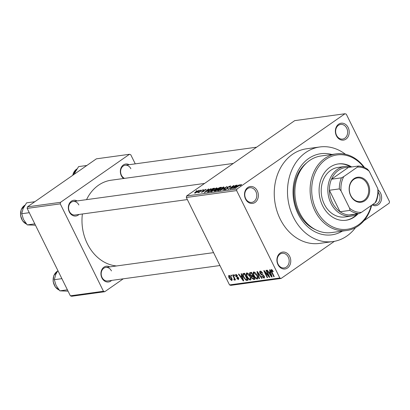<?xml version="1.0" encoding="UTF-8"?>
<svg xmlns="http://www.w3.org/2000/svg" width="410" height="410" viewBox="0 0 410 410"><rect width="100%" height="100%" fill="white"/><g stroke="black" fill="none" stroke-linecap="round" stroke-linejoin="round"><path stroke-width="0.61" d="M378.046 190.025A8.528 6.898 -97.8 0 1 380.572 193.125A8.528 6.898 -97.8 0 1 380.019 203.037A8.528 6.898 -97.8 0 1 372.116 204.913M372.813 204.426A7.39 5.981 82.2 0 0 375.042 204.636A7.39 5.981 82.2 0 0 379.127 193.766A7.39 5.981 82.2 0 0 378.143 192.228M277.959 264.624A8.528 6.898 -97.8 0 1 280.153 253.078A8.528 6.898 -97.8 0 1 289.711 256.434A8.528 6.898 -97.8 0 1 287.518 267.981A8.528 6.898 -97.8 0 1 277.959 264.624M288.266 257.07A7.39 5.981 82.2 0 0 282.167 253.298A7.39 5.981 82.2 0 0 278.082 264.168A7.39 5.981 82.2 0 0 284.181 267.94A7.39 5.981 82.2 0 0 288.266 257.07M245.559 199.06A8.528 6.898 -97.8 0 1 247.753 187.519A8.528 6.898 -97.8 0 1 257.311 190.875A8.528 6.898 -97.8 0 1 255.117 202.417A8.528 6.898 -97.8 0 1 245.559 199.06M255.86 191.511A7.39 5.981 82.2 0 0 249.767 187.734A7.39 5.981 82.2 0 0 245.682 198.604A7.39 5.981 82.2 0 0 251.776 202.381A7.39 5.981 82.2 0 0 255.86 191.511M336.42 135.751A8.528 6.898 -97.8 0 1 338.614 124.209A8.528 6.898 -97.8 0 1 348.172 127.566A8.528 6.898 -97.8 0 1 345.978 139.108A8.528 6.898 -97.8 0 1 336.42 135.751M346.727 128.202A7.39 5.981 82.2 0 0 340.628 124.43A7.39 5.981 82.2 0 0 336.543 135.3A7.39 5.981 82.2 0 0 342.642 139.072A7.39 5.981 82.2 0 0 346.727 128.202M123.543 178.509A7.959 6.442 -97.8 0 1 121.329 175.726A7.959 6.442 -97.8 0 1 121.831 166.501A7.959 6.442 -97.8 0 1 129.17 164.697M130.851 168.72A6.821 5.52 82.2 0 0 125.224 165.235A6.821 5.52 82.2 0 0 121.452 175.27A6.821 5.52 82.2 0 0 124.527 178.37M111.617 280.409A7.959 6.442 -97.8 0 1 101.921 277.924A7.959 6.442 -97.8 0 1 102.418 268.699A7.959 6.442 -97.8 0 1 109.757 266.895M111.438 270.918A6.821 5.52 82.2 0 0 105.811 267.433A6.821 5.52 82.2 0 0 102.039 277.467A6.821 5.52 82.2 0 0 107.666 280.952L219.945 265.536M79.017 214.45A7.959 6.442 -97.8 0 1 69.321 211.965A7.959 6.442 -97.8 0 1 69.818 202.74A7.959 6.442 -97.8 0 1 77.162 200.936M78.843 204.959A6.821 5.52 82.2 0 0 73.211 201.474A6.821 5.52 82.2 0 0 69.439 211.509A6.821 5.52 82.2 0 0 75.071 214.994L187.344 199.578M342.35 231.096A40.933 33.118 -97.8 0 1 298.106 213.923A40.933 33.118 -97.8 0 1 298.634 169.704A40.933 33.118 -97.8 0 1 331.833 154.493M306.7 162.826A37.52 30.36 82.2 0 0 298.47 212.559A37.52 30.36 82.2 0 0 315.905 229.846M345.471 154.293A47.755 38.637 82.2 0 0 319.81 146.964A47.755 38.637 82.2 0 0 293.406 217.197A47.755 38.637 82.2 0 0 332.802 241.587A47.755 38.637 82.2 0 0 355.542 227.611M319.81 146.964L306.567 148.784A47.755 38.637 82.2 0 0 280.168 219.017A47.755 38.637 82.2 0 0 319.564 243.407L332.802 241.587M82.389 213.989A43.209 34.958 82.2 0 0 87.34 243.745A43.209 34.958 82.2 0 0 116.563 265.957M345.02 113.734L294.708 120.642L186.611 195.959L236.924 189.051L345.02 113.734L346.296 114.185L389.5 201.597L389.208 203.14L363.942 220.744M334.396 241.326L281.111 278.452L230.799 285.36L229.523 284.914L186.319 197.497L186.611 195.959M199.26 190.671L199.06 190.266C199.655 190.327 199.357 190.752 198.168 191.547L194.929 193.146C194.33 193.089 194.617 192.674 195.78 191.895L199.414 190.327M194.929 193.146L194.576 193.084M202.448 189.84L198.881 192.562L198.46 192.618L199.096 192.177L197.702 192.644L202.535 190.014M206.015 189.717L205.825 189.338L205.569 190.091L205.077 190.199L205.225 189.738L204.042 190.25L203.801 191.291L201.715 192.213L201.874 191.552L202.371 191.444L202.268 191.818L203.298 191.403L203.519 190.373L206.204 189.384M205.077 190.199L205.225 189.738M203.801 190.517L204.077 191.08L203.79 190.501L204.318 190.722M201.715 192.213L201.33 192.162M202.371 191.444L202.376 192.039M203.237 191.101L202.919 190.973M207.255 192.193L208.885 190.506L213.251 188.359L214.486 188.19L209.003 192.008L207.173 192.131M214.614 191.239C213.917 191.316 213.989 191.05 214.835 190.435L217.208 188.713L220.103 187.416L221.405 187.237L215.921 191.06L214.128 191.193M216.229 190.845L217.782 189.528L216.398 189.533M226.863 186.488L223.04 190.081L226.453 186.904L220.057 190.491L226.966 186.699M235.852 185.253L230.789 189.015L230.338 189.077L232.957 186.258L228.139 189.379L233.623 185.561L234.074 185.499L231.46 188.313L235.94 185.428M241.541 184.649L240.47 185.535L239.978 185.643L240.608 184.92L239.742 185.269L234.761 188.472L238.482 185.879L241.27 184.469L241.423 184.787M240.901 185.228L240.608 184.92M239.378 184.772L232.613 188.764L236.754 185.13L237.195 185.069L235.919 186.16L237.38 185.961L239.455 184.925M227.816 188.41L227.437 187.642L227.852 187.775L227.463 188.672L224.762 189.886C224.039 189.933 224.162 189.61 225.131 188.918L225.628 188.81L225.392 189.44L227.063 188.718L227.488 188.349L226.745 188.082L227.412 187.262L230.312 185.976L230.83 186.043L229.856 187.073L229.364 187.18L229.636 186.427L227.842 187.201L228.175 187.908M230.179 186.837L229.636 186.427M224.762 189.886L224.285 189.815M225.249 189.779L225.064 189.399L225.515 189.692M227.601 188.574L227.191 188.185M218.074 190.804C217.279 190.711 217.679 190.132 219.273 189.061L223.706 186.883L224.055 187.314L222.589 188.569L218.074 190.804L217.602 190.717M223.968 187.421L223.706 186.883L224.055 187.314M211.155 191.752C210.361 191.66 210.76 191.08 212.349 190.014L216.782 187.831L217.131 188.267L215.67 189.517L211.155 191.752L210.678 191.665M217.049 188.369L216.782 187.831L217.131 188.267M210.976 188.672L204.211 192.669L208.347 189.03L208.787 188.969L207.516 190.061L208.972 189.861L211.053 188.825M203.652 189.676L202.868 190.219L203.739 189.85M200.762 190.071L199.983 190.619L200.849 190.25M196.79 190.619L196.006 191.162L196.877 190.793M231.373 276.176L230.881 275.182L231.301 275.125L231.793 276.114L231.373 276.176L231.706 275.94M234.187 279.261L234.294 278.615L232.567 274.951L232.988 274.89L235.489 279.948L235.068 280.004L234.669 279.2L234.607 280.163L234.074 279.948L233.838 279.21L234.909 278.779M234.264 275.776L233.772 274.782L234.192 274.726L234.684 275.72L234.264 275.776L234.597 275.546M236.739 274.726L236.155 275.13L235.975 275.997L238.671 278.067L238.435 279.64L236.744 278.329L237.123 278.18L238.061 278.918L238.302 278.231L235.617 276.181L235.827 274.403L237.662 275.889L237.282 276.038L235.97 275.197L236.698 274.69M235.54 274.51L235.827 274.403M238.061 278.918L238.835 278.457M241.756 275.904L241.09 273.777L241.536 273.716L243.689 280.85L243.248 280.906L238.466 274.141L238.907 274.08L240.296 276.104L242.12 275.653M246.784 272.901L248.537 273.824L250.131 276.15C251.197 278.113 251.253 279.405 250.31 280.035C248.931 279.738 247.799 278.621 246.922 276.683L246.102 274.126L246.784 272.901L246.451 273.024M250.643 279.912L250.864 279.646M253.708 271.948L255.456 272.875L257.049 275.202C258.115 277.16 258.177 278.457 257.229 279.082C255.85 278.79 254.723 277.672 253.841 275.735L253.026 273.178L253.708 271.948L253.375 272.071M257.567 278.959L257.787 278.697M272.204 269.97L271.461 270.938L274.218 276.653L273.798 276.714L271.466 271.994C270.738 270.738 270.672 269.923 271.271 269.539L272.173 269.939L273.255 271.579L272.881 271.728L271.538 270.395L272.184 269.944M229.523 284.914L279.835 278.006L236.631 190.588L186.319 197.497M270.164 272.004L269.498 269.877L269.944 269.816L272.096 276.945L271.656 277.006L266.874 270.236L267.315 270.18L268.704 272.204L270.528 271.753M268.719 275.93L265.967 270.364L266.392 270.303L269.826 277.257L269.38 277.319L264.845 271.989L267.602 277.565L267.182 277.621L263.743 270.667L264.194 270.605L268.719 275.93L269.052 275.694M261.401 271.358L260.678 271.861L260.417 273.168L264.178 276.094C264.727 277.273 264.64 277.965 263.917 278.164L261.621 276.263L262 276.114L263.502 277.355L263.743 276.13L263.261 275.438L261.457 274.808L260.001 273.239C259.427 271.973 259.53 271.241 260.314 271.041L262.871 273.198L262.497 273.347L260.406 271.958L261.334 271.312M259.93 271.184L260.314 271.041M264.26 278.041L264.46 277.785M263.502 277.355L264.45 276.786M259.094 278.733L256.983 271.594L257.393 271.538L262.077 278.323L261.641 278.38L257.613 272.378L259.535 278.672L259.094 278.733L259.474 278.467M249.946 274.741C249.311 273.434 249.398 272.696 250.218 272.527L251.525 272.348L254.964 279.297L253.652 279.482L251.632 277.888L251.366 276.371L249.946 274.741L250.284 274.505M249.762 272.686L250.218 272.527M243.514 277.201C242.423 275.238 242.377 273.993 243.371 273.465L244.606 273.296L248.04 280.25L246.128 280.373L243.514 277.201L243.847 276.965M242.925 273.624L243.371 273.465M229.21 278.164C228.411 276.729 228.36 275.781 229.062 275.335L231.532 277.79C232.306 279.21 232.347 280.132 231.65 280.573L229.21 278.164L229.544 277.934M135.264 163.857L130.754 154.739L129.483 154.288L96.381 158.834L27.45 206.86L60.552 202.314L60.26 203.857L27.157 208.403L27.45 206.86M129.483 154.288L60.552 202.314M123.261 278.81L104.734 291.72L71.632 296.266L70.361 295.815L27.157 208.403M70.361 295.815L103.458 291.269L60.26 203.857M233.295 163.436L111.228 180.2A43.209 34.958 82.2 0 0 86.551 199.644M103.458 291.269L104.734 291.72M236.924 189.051L236.631 190.588M279.835 278.006L281.111 278.452M273.214 271.497L272.881 271.728M274.136 276.478L273.798 276.714M272.035 276.74L271.656 277.006M271.031 274.915L270.421 272.834L269.247 272.998L271.487 276.258L271.031 274.915L271.405 274.654M270.779 272.588L270.421 272.834M271.82 276.027L271.487 276.258M270.615 272.045L269.247 272.998M269.734 277.073L269.38 277.319M265.173 271.758L264.845 271.989M267.515 277.391L267.182 277.621M262.83 273.116L262.497 273.347M264.076 275.899L263.743 276.13M263.594 275.207L263.261 275.438M262.123 274.341L261.457 274.808M260.34 273.004L260.001 273.239M261.964 278.159L261.641 278.38M254.179 275.499L253.841 275.735M254.528 272.132L253.026 273.178M254.784 272.291L254.113 272.763C253.411 273.244 253.462 274.223 254.272 275.694L255.23 277.242L256.824 278.272L257.895 277.611M256.824 278.272C257.541 277.775 257.475 276.765 256.624 275.248L253.867 272.855L254.728 272.255M256.957 275.018L256.624 275.248M254.692 278.754L253.652 279.482M251.965 277.657L251.632 277.888M252.314 275.71L251.366 276.371M254.138 278.544L253.113 276.468L251.914 276.704L251.996 277.719L253.406 278.646L254.472 278.313M253.447 276.232L253.113 276.468M253.283 275.904L251.94 276.683M252.709 275.653L251.504 273.219L250.218 273.485L250.366 274.68L251.878 275.771L253.047 275.423M251.842 272.983L251.504 273.219M251.658 272.614L250.218 273.485M247.256 276.448L246.922 276.683M247.604 273.086L246.102 274.126M247.865 273.244L247.189 273.711C246.487 274.198 246.543 275.171 247.353 276.647L248.306 278.195L249.905 279.22L250.976 278.559M249.905 279.22C250.623 278.723 250.556 277.719 249.7 276.202L246.948 273.803L247.809 273.204M250.033 275.966L249.7 276.202M247.599 279.353L246.128 280.373M247.553 279.261L247.22 279.497L244.585 274.167L243.412 274.413L244.708 273.511M244.919 273.936L244.585 274.167M244.765 273.619L243.827 274.269L243.268 275.428L243.94 277.15L245.805 279.543L247.22 279.497M243.627 280.645L243.248 280.906M242.623 278.815L242.013 276.74L240.844 276.899L243.079 280.158L242.623 278.815L242.997 278.554M242.371 276.489L242.013 276.74M243.412 279.928L243.079 280.158M242.207 275.945L240.844 276.899M237.61 275.807L237.282 276.038M238.635 277.995L238.302 278.231M238.353 277.555L237.959 277.826M235.955 275.945L235.617 276.181M235.401 279.774L235.068 280.004M235.002 278.964L234.669 279.2M234.73 279.492L234.074 279.948M234.899 278.759L234.32 279.169M234.694 278.339L234.294 278.615M234.197 277.339L233.864 277.57M229.974 275.663L229.41 276.058L229.605 278.057L231.307 279.845L232.111 279.328M231.307 279.845L231.112 277.852L229.277 276.104L229.943 275.643M231.445 277.621L231.112 277.852M236.088 186.499L235.919 186.16M234.607 187.59L236.596 186.427L235.422 186.586L233.377 188.344L234.684 187.744M233.1 186.55L232.957 186.258M233.761 185.838L233.623 185.561M230.574 186.504L230.312 185.976M218.617 189.856L218.714 190.358L222.179 188.62C223.363 187.826 223.66 187.396 223.066 187.329L219.678 189.015L218.617 189.856L218.837 190.609M223.609 187.78L223.066 187.329M216.495 189.733L215.347 190.317L215.409 190.773L216.142 190.671M215.347 190.317L215.578 191.106M218.422 189.082L220.344 187.744L217.633 188.656L217.592 189.195L218.509 189.256M217.756 189.533L217.131 189.179L217.336 189.589M211.693 190.804L211.791 191.306L215.255 189.569C216.439 188.779 216.736 188.349 216.147 188.277L212.754 189.968L211.693 190.804L211.919 191.557M216.685 188.733L216.147 188.277M213.415 188.692L213.251 188.359M209.223 191.619L213.425 188.692L210.807 189.497L209.3 190.455L207.983 191.731L209.31 191.798M208.644 192.059L208.475 191.721M208.177 192.121L207.957 191.695L208.167 192.126M207.68 190.399L207.516 190.061M206.199 191.496L208.188 190.327L207.019 190.491L204.969 192.244L206.276 191.644M202.156 192.116L201.874 191.552M203.924 191.198L203.519 190.373M198.517 192.49L198.389 192.234M195.447 193.018L195.293 192.71L197.743 191.603L198.476 190.665L196.241 191.808L195.616 192.956M198.855 191.034L198.476 190.665M351.672 166.957A28.428 23.001 82.2 0 0 338.327 163.933A28.428 23.001 82.2 0 0 322.614 205.738A28.428 23.001 82.2 0 0 346.06 220.257A28.428 23.001 82.2 0 0 358.094 213.743M345.732 220.298A28.428 23.001 82.2 0 0 356.961 214.333M363.783 167.229A37.52 30.36 82.2 0 0 323.198 161.54A37.52 30.36 82.2 0 0 316.346 210.104A37.52 30.36 82.2 0 0 346.004 229.41A37.52 30.36 82.2 0 0 371.255 205.518M371.675 205.22A38.658 31.278 -97.8 0 1 346.793 230.487A38.658 31.278 -97.8 0 1 314.901 210.74A38.658 31.278 -97.8 0 1 336.272 153.883A38.658 31.278 -97.8 0 1 364.495 167.531M336.272 153.883L321.045 155.974A38.658 31.278 82.2 0 0 299.674 212.831A38.658 31.278 82.2 0 0 331.567 232.578L346.793 230.487M357.986 213.759A25.015 20.239 -97.8 0 1 351.56 216.06L344.938 216.967A25.015 20.239 -97.8 0 1 324.3 204.19A25.015 20.239 -97.8 0 1 338.132 167.403L344.748 166.496A25.015 20.239 -97.8 0 1 351.56 166.972M350.417 166.696A28.428 23.001 82.2 0 0 337.999 163.979M353.958 178.704A12.623 10.214 -97.8 0 1 368.103 183.675A12.623 10.214 -97.8 0 1 364.859 200.756A12.623 10.214 -97.8 0 1 350.714 195.79A12.623 10.214 -97.8 0 1 353.958 178.704M364.167 200.213A11.941 9.661 82.2 0 0 368.083 186.196A11.941 9.661 82.2 0 0 357.387 177.955A11.941 9.661 82.2 0 0 353.856 179.354A11.941 9.661 82.2 0 0 349.94 193.376A11.941 9.661 82.2 0 0 360.636 201.612A11.941 9.661 82.2 0 0 364.167 200.213M341.438 177.843L343.744 176.607A22.74 18.399 82.2 0 0 341.028 190.896L339.337 188.902A23.877 19.321 -97.8 0 1 341.438 177.843L331.505 179.206L348.454 167.403A23.877 19.321 82.2 0 0 338.506 170.324A23.877 19.321 82.2 0 0 331.505 179.206A23.877 19.321 82.2 0 0 329.404 190.266A23.877 19.321 82.2 0 0 340.028 211.755A23.877 19.321 82.2 0 0 349.182 214.968A23.877 19.321 82.2 0 0 356.92 213.349M351.56 216.06A25.015 20.239 -97.8 0 1 329.148 198.799A25.015 20.239 -97.8 0 1 337.353 169.422A25.015 20.239 -97.8 0 1 344.748 166.496M339.337 188.902L329.404 190.266L340.028 211.755L349.955 210.391L349.586 208.213A22.74 18.399 82.2 0 0 361.415 212.37L375.073 202.853A22.74 18.399 82.2 0 0 377.789 188.564L369.226 171.247A22.74 18.399 82.2 0 0 357.402 167.09L343.744 176.607M357.402 167.09L358.381 166.04A23.877 19.321 -97.8 0 1 367.534 169.253L369.226 171.247M348.454 167.403L358.381 166.04M341.028 190.896L349.586 208.213M377.789 188.564L378.158 190.742A23.877 19.321 -97.8 0 1 376.057 201.797L375.073 202.853M361.415 212.37L359.109 213.605A23.877 19.321 -97.8 0 1 349.955 210.391M349.182 214.968L359.109 213.605M61.879 278.656L54.32 279.697L55.755 274.387L57.897 270.605M67.399 289.824L59.839 290.859L56.083 285.416L54.32 279.697M68.06 291.161L59.839 290.859M86.858 165.471L78.597 166.603L75.168 172.19L74.43 174.127M34.845 201.71L26.588 202.842L23.16 208.429L21.72 213.738L29.279 212.698M34.799 223.865L27.239 224.9L23.483 219.458L21.72 213.738M35.46 225.203L27.239 224.9M271.804 271.758L271.466 271.994M262.954 274.659L262.369 275.069M258.587 273.265L258.32 273.449M247.799 279.758L246.861 280.414M237.979 277.155L237.334 277.606M228.057 188.185L227.852 187.775M220.267 187.754L220.103 187.416M204.18 190.988L203.98 190.583M57.533 271.154A10.235 8.282 82.2 0 0 57.036 271.471A10.235 8.282 82.2 0 0 53.218 281.239A10.235 8.282 82.2 0 0 59.137 290.029M76.947 168.956A10.235 8.282 82.2 0 0 76.45 169.274A10.235 8.282 82.2 0 0 72.775 175.28M24.933 205.195A10.235 8.282 82.2 0 0 24.441 205.512A10.235 8.282 82.2 0 0 20.618 215.281A10.235 8.282 82.2 0 0 26.537 224.07M227.494 188.287L227.627 188.559M218.371 190.291L218.566 190.691M214.901 190.773L215.096 191.173M211.447 191.244L211.647 191.644M205.466 189.768L205.61 190.061M202.053 191.793L202.207 192.1M105.811 267.433L213.569 252.637M125.224 165.235L256.599 147.195M204.59 183.434L73.211 201.474M57.554 271.123L53.777 275.663L53.1 281.352L55.109 286.733L59.178 290.08M72.642 175.372L76.357 169.309L76.967 168.925M24.954 205.164L21.182 209.705L20.5 215.393L22.514 220.775L26.578 224.121"/></g></svg>

